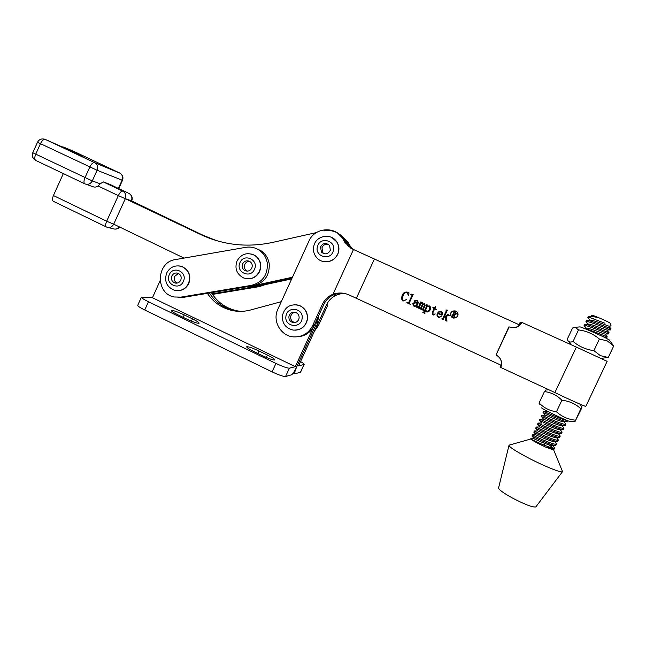 <?xml version="1.0" encoding="UTF-8"?>
<svg xmlns="http://www.w3.org/2000/svg" width="646" height="646" viewBox="0 0 646 646"><rect width="100%" height="100%" fill="white"/><g stroke="black" fill="none" stroke-linecap="round" stroke-linejoin="round"><path stroke-width="0.97" d="M211.412 292.686C217.476 302.393 226.043 308.441 237.114 310.839L240.813 311.372M318.696 315.628L317.041 325.536L298.597 365.862L304.137 364.449C304.411 364.069 303.216 363.117 300.551 361.582M345.82 293.752C341.702 293.276 337.898 294.083 334.418 296.175C330.905 298.226 328.281 301.101 326.545 304.791L317.041 325.544L315.595 325.576L317.315 318.623L315.595 325.576L296.982 366.266C294.972 370.82 294.261 373.34 294.851 373.816L300.471 372.209L304 364.505M209.417 293.026C215.546 302.481 224.065 308.392 234.982 310.742L239.763 311.372L234.982 310.742C224.065 308.392 215.546 302.481 209.417 293.026M297.693 336.784C305.187 336.162 310.661 332.448 314.109 325.624L295.335 366.678L152.456 297.741L160.079 280.752M207.398 293.357C213.576 302.578 222.046 308.344 232.802 310.653C238.721 311.792 244.616 311.582 250.486 310.015L281.301 301.682M345.19 293.591C340.329 292.832 335.872 293.542 331.802 295.723C328.225 297.806 325.552 300.729 323.791 304.5L314.109 325.624L315.595 325.576L296.982 366.266C294.665 371.143 292.888 373.977 291.645 374.761L285.556 376.521C283.433 376.626 278.935 375.068 272.079 371.862L275.931 363.423L148.443 301.755L144.752 309.991L272.079 371.862M148.443 301.755C143.501 299.308 141.159 297.758 141.426 297.103L152.456 297.741M275.931 363.423C282.795 366.629 287.276 368.212 289.376 368.172L295.335 366.678M192.476 318.882L184.239 314.901C177.4 311.743 173.112 310.274 171.368 310.492C171.142 311.097 173.306 312.519 177.844 314.772L186.25 318.833C193.122 322.007 197.393 323.476 199.073 323.234C199.275 322.604 197.078 321.151 192.476 318.882L191.458 321.143M254.031 351.61L262.712 355.801C269.269 358.853 273.315 360.234 274.825 359.959C274.994 359.233 272.515 357.593 267.379 355.05L258.876 350.94C252.344 347.903 248.298 346.514 246.724 346.773C246.522 347.475 248.96 349.082 254.031 351.61M144.752 309.991C139.811 307.536 137.493 305.954 137.776 305.251L141.361 297.249M292.452 277.231L249.744 286.509L251.779 286.816L246.207 286.889L251.779 286.816L292.073 278.071L251.779 286.816L253.773 287.123L247.838 287.099M338.73 233.747L345.715 240.796L347.556 245.343L345.715 240.796L338.73 233.747M184.021 258.093L113.712 224.17L125.316 198.685L200.825 234.611L216.644 240.667L203.264 235.37L131.372 200.793C132.47 197.692 131.727 195.27 129.135 193.517L109.836 184.352M341.209 235.305L348.065 242.226L339.982 234.53L346.902 241.515L348.905 246.756M291.693 278.886L253.773 287.123M323.888 230.913C332.755 229.435 339.635 232.487 344.512 240.062L337.462 232.948M200.825 234.611C223.468 245.165 247.402 247.765 272.636 242.411L316.387 232.592M249.744 286.509L246.546 286.832M37.525 142.209L32.785 152.747L92.281 180.92L100.219 183.811L103.255 181.889L109.699 184.288M63.332 173.588L53.424 195.536L106.671 221.231L118.323 195.625L98.087 186C96.359 187.203 94.558 187.405 92.693 186.597L85.966 184.247M106.21 226.883L53.481 201.374C52.197 200.599 52.181 198.653 53.424 195.536M82.793 156.114L45.398 139.447L94.55 162.606L119.688 172.999L73.474 151.245L64.027 147.272L82.793 156.114M103.295 181.906L123.047 191.289C125.679 193.065 126.43 195.536 125.316 198.685L131.752 200.89C132.826 197.789 131.962 195.326 129.135 193.517L129.087 193.501M62.258 146.868L63.179 146.949M100.219 183.811L98.087 186M265.046 284.676L259.45 286.59L212.502 294.406M250.624 287.43L212.13 293.841M255.646 248.322L260.968 250.696C265.498 253.805 268.243 258.117 269.196 263.657C269.802 275.309 264.594 282.649 253.563 285.661L183.561 297.338L177.981 297.362M267.299 263.132C267.912 274.897 262.656 282.294 251.528 285.338L180.928 297.128L174.452 296.999C155.105 293.954 155.985 262.001 175.454 259.587L245.803 247.329C250.543 246.57 254.944 247.483 258.998 250.059C263.576 253.192 266.338 257.552 267.299 263.132M330.34 250.277L329.605 245.512C325.996 242.371 322.952 242.888 320.481 247.063L321.49 252.166C325.108 254.92 328.055 254.29 330.34 250.277M328.499 244.406C325.431 243.728 323.25 244.85 321.958 247.757L322.96 252.82L324.05 253.757M288.907 316.661C288.754 319.722 290.119 321.684 293.009 322.548C296.264 322.839 298.299 321.369 299.106 318.139C299.292 315.305 298.072 313.383 295.472 312.365C292.016 311.792 289.828 313.221 288.907 316.661M295.117 312.276C292.662 312.737 291.185 314.214 290.676 316.702C290.522 319.73 291.879 321.676 294.746 322.532L294.915 322.564M242.638 263.834C241.62 266.814 242.436 269.099 245.068 270.674C247.975 271.7 250.212 270.835 251.795 268.098C252.788 265.256 252.069 263.019 249.631 261.38C246.643 260.168 244.317 260.984 242.638 263.834M249.558 261.347C247.402 261.388 245.827 262.389 244.826 264.359C243.817 267.315 244.616 269.576 247.224 271.142L245.068 270.674M171.868 275.947C170.827 279.338 171.876 281.696 175.018 283.013C177.569 283.497 179.483 282.552 180.767 280.186C181.801 276.9 180.815 274.566 177.803 273.169C175.179 272.572 173.201 273.5 171.868 275.947M178.474 273.444L174.67 276.359C173.669 279.322 174.477 281.575 177.077 283.11M608.266 357.464L613.7 345.99L607.337 340.951L599.391 339.021C593.343 333.901 586.374 330.865 578.501 329.92L575.215 327.288L572.542 328.039L567.253 339.271L567.503 339.853C568.512 342.097 570.37 342.614 573.091 341.403C578.953 346.498 585.898 349.575 593.9 350.641L600.376 355.647L608.266 357.464L601.168 358.344M579.906 326.892L579.987 326.892C580.73 326.706 597.76 334.014 605.568 337.882L609.251 339.998M573.091 341.403L578.501 329.92M593.9 350.641L599.391 339.021M610.906 343.276L613.7 345.99M581.634 408.207L581.957 406.907L580.819 408.708L575.101 421.362L581.634 408.207M575.061 421.37L570.652 421.62C569.869 422.395 539.418 407.82 541.768 407.812M539.24 404.259L539.103 402.918C543.811 407.852 549.593 410.799 556.448 411.777C561.802 416.63 568.117 419.432 575.384 420.175M580.819 408.708C575.521 403.855 569.215 401.037 561.891 400.245L556.448 411.777M561.891 400.245C556.949 395.279 551.135 392.388 544.449 391.581L539.103 402.918M544.449 391.581L545.967 389.982M588.167 316.928L590.791 316.185L598.148 317.582L591.55 315.733L592.447 315.418C592.64 314.901 608.79 321.91 609.937 323.016L610.026 323.186M604.995 323.258L588.159 316.928L587.9 317.501M594.481 316.685L593.085 315.934M587.981 317.905L587.836 317.63C587.868 317.178 589.717 317.533 593.383 318.712M610.866 328.693L610.817 328.709C609.097 328.015 589.806 320.158 586.972 320.255L586.027 321.474M586.116 321.861L585.962 321.603C584.977 319.713 608.185 328.992 610.26 329.872L606.86 330.09C606.206 330.049 591.13 324.009 588.579 324.082L585.066 324.235L584.154 325.447M608.96 332.682L608.92 332.714C607.175 332.068 587.779 324.139 585.066 324.235M584.242 325.826L584.097 325.568C583.08 323.743 606.263 333.053 608.37 333.877L608.556 333.934M607.054 336.655L607.022 336.719C605.439 336.203 588.902 329.387 584.178 328.378M601.797 336.082L606.667 337.915M567.075 420.441C563.425 420.223 543.415 411.268 543.649 411.3L543.116 412.447C541.542 411.841 564.184 422.016 566.865 421.604L567.172 421.402M565.25 423.453L565.533 424.422C562.997 424.882 541.429 415.225 541.784 415.233L545.248 415.16C545.402 415.152 561.196 422.032 563.377 421.668L566.623 421.604M541.8 415.241L541.259 416.379C539.66 415.822 562.286 426.045 564.992 425.577L565.298 425.359M563.352 427.369L563.659 428.387C561.083 428.904 539.434 419.165 539.927 419.165L539.41 420.304C537.779 419.811 560.3 430.034 563.094 429.542L563.425 429.315M561.455 431.278L561.778 432.352C559.161 432.925 537.448 423.098 538.078 423.09L538.102 423.09M562.803 429.55L559.589 429.598C557.207 429.953 541.477 423.033 541.526 423.033L538.078 423.09L537.561 424.236C535.905 423.792 558.273 433.999 561.196 433.514L561.56 433.272M559.557 435.178L559.904 436.316C557.248 436.938 535.453 427.03 536.22 427.022L536.245 427.022M536.237 427.038L535.704 428.161C534.032 427.773 556.246 437.964 559.299 437.479L559.686 437.221M557.668 439.086L558.031 440.281C555.334 440.96 533.467 430.963 534.371 430.947L534.395 430.939M558.976 437.487L555.802 437.528C553.226 437.875 537.569 430.898 537.803 430.898L534.371 430.947L533.854 432.085C532.159 431.746 554.22 441.929 557.393 441.444L557.813 441.178M555.77 442.986L556.489 443.915L556.158 444.246C553.42 444.973 531.48 434.895 532.514 434.871L532.579 434.871M532.522 434.903L532.005 436.01C530.293 435.727 552.193 445.885 555.495 445.409L555.948 445.126M553.88 446.887L554.615 447.84L554.284 448.203C551.668 448.986 530.762 439.425 530.681 438.844C531.206 439.643 534.137 441.42 539.491 444.165L545.555 447.072L553.646 449.979L553.275 449.382M545.555 447.072L554.082 449.075M553.509 448.203L548.834 444.819M508.943 445.546L498.623 487.762C498.276 489.28 502.83 492.688 512.302 497.969C524.77 504.445 532.595 507.449 535.792 506.957L535.954 506.739M531.577 438.779L509.032 445.167C508.66 446.669 515.346 451.045 529.074 458.289C544.287 466.202 561.164 472.993 562.424 471.766L562.19 470.74M544.756 444.456L544.279 444.222M598.148 317.582L590.791 316.185M611.164 325.988L608.75 326.093C608.039 325.98 593.109 320.02 590.484 320.093L586.972 320.255M609.105 332.771L608.548 333.934L604.979 334.087C604.373 334.119 589.144 327.998 586.681 328.063L583.718 328.192M547.905 411.518L543.649 411.3M564.709 425.577L561.487 425.633C559.202 425.997 543.439 419.092 543.383 419.092L539.927 419.165M560.889 433.514L557.692 433.563C555.213 433.918 539.523 426.966 539.66 426.966L536.22 427.022M557.062 441.452L553.905 441.484C551.232 441.832 535.615 434.831 535.946 434.823L532.514 434.871M555.148 445.417L552.007 445.441C549.237 445.788 533.661 438.763 534.097 438.755L530.673 438.796M326.545 304.791L327.885 304.936L318.462 325.503L314.465 331.172M348.065 242.226L349.583 245.278L352.918 249.243M350.948 248.33L346.078 243.195L344.512 240.062L346.902 241.515L348.436 244.592L352.191 248.92M501.151 365.265L348.961 294.875C343.664 292.614 338.326 292.412 332.965 294.277C328.152 296.272 324.623 299.623 322.378 304.347L312.607 325.673C308.635 333.304 302.417 337.05 293.946 336.905C280.978 336.453 272.031 320.965 277.861 309.232L308.901 241.16C314.634 227.012 336.34 225.753 343.284 239.319L344.859 242.476L351.618 248.653L519.634 324.986M457.796 316.007C458.264 311.687 456.383 310.112 452.152 311.275L450.835 312.817C450.254 316.847 451.99 318.502 456.044 317.792L457.796 316.007M432.852 312.85L433.232 314.554L435.21 313.948L432.893 314.852L432.36 312.284L434.039 308.667L432.844 307.666L434.887 307.399L435.501 306.495L434.831 308.578L436.696 309.434L434.661 308.95L432.852 312.85M424.785 312.914L424.915 313.423L422.815 312.454L423.946 311.961L426.756 305.889L426.4 304.718L427.878 305.098L427.329 306.277L429.396 305.938C430.801 306.955 431.052 308.271 430.163 309.878L429.509 310.976L426.562 311.945L425.375 310.5L424.785 312.914M411.421 294.148L413.174 294.503L409.233 303.079L410.396 304.371L406.835 302.732L408.668 302.635L412.083 295.19L410.735 294.277L411.421 294.148M402.975 301.109L401.36 298.622L402.224 295.311C403.201 292.808 404.905 291.75 407.343 292.129L409.055 292.913L408.458 295.335L407.077 292.452C405.123 292.509 403.79 293.591 403.088 295.698L402.151 299.114L403.185 300.753L406.471 299.639L402.975 301.109L401.594 298.694L402.458 295.392C403.379 293.009 405.01 291.927 407.36 292.145M356.39 298.21L374.357 259.111M413.828 306.091L412.754 303.798C413.973 302.336 415.54 302.07 417.453 302.998L417.817 302.191L417.05 300.729L414.627 301.407L414.417 300.891L417.179 300.342L418.414 302.514L416.638 306.406L416.807 306.866L417.922 306.188L416.476 307.157L415.976 306.188L413.828 306.091L412.947 303.854C414.021 302.457 415.451 302.15 417.227 302.926M420.481 302.005L421.563 302.207L421.152 303.103L422.629 302.837L423.203 304.04L424.729 303.806L425.116 305.534L423.316 309.418L423.477 310.379L421.87 309.636L422.702 309.135L424.495 305.267L424.446 304.121L422.985 304.637L421.216 308.457L421.378 309.41L419.771 308.675L420.603 308.166L422.387 304.306L422.339 303.152L420.861 303.725L419.117 307.488L419.278 308.449L417.671 307.706L418.495 307.213L420.481 302.005M438.246 313.576C437.407 314.982 437.576 316.152 438.747 317.089L441.186 316.685L438.481 317.42C436.946 316.387 436.607 315.014 437.471 313.294L438.424 311.945L441.186 311.34C442.615 312.357 442.881 313.673 441.985 315.288L438.246 313.576L441.993 315.264M446.249 316.314L446.975 321.167L445.134 320.319L445.869 319.835L445.603 316.588L444.085 317.275L443.463 318.623L443.729 319.681L441.856 318.817L442.841 318.325L446.241 311.009L445.974 309.943L447.395 310.145L444.351 316.702L447.403 315.28L447.339 314.303L449.293 315.2L446.249 316.314M455.963 311.009L452.232 311.307L450.916 312.85C450.125 315.595 451.118 317.364 453.896 318.171M332.965 294.277L353.483 249.501M334.418 296.175L335.306 294.229M408.425 292.945L409.007 293.114M407.077 292.452L408.353 295.327M403.572 300.883L406.399 299.542M410.412 304.331L407.206 302.457M408.668 302.635L412.285 295.27L411.106 294.003M408.304 302.917L408.878 302.691M411.672 294.245L413.149 294.544M417.453 302.998L418.002 302.247L416.767 300.616M414.498 306.309L414.021 306.139M416.751 307.238L415.976 306.188M416.993 306.907L417.849 306.156M414.805 301.456L414.675 300.761L416.953 300.253M414.57 305.913L416.339 305.873L417.235 303.354M416.339 305.873L417.284 303.37C415.782 302.667 414.538 302.885 413.553 304L414.062 305.752L416.145 305.824M421.152 303.103L422.581 302.821M423.203 304.04L424.672 303.781M423.493 310.338L422.193 309.337M422.702 309.135L424.656 305.316L424.414 304.105M422.387 309.377L422.872 309.176M421.394 309.377L420.102 308.376M420.603 308.166L422.565 304.355L422.508 303.208M420.288 308.417L420.772 308.207M419.294 308.408L418.01 307.415M418.495 307.213L420.699 302.893L420.506 302.013M418.18 307.456L418.681 307.254M420.804 302.126L421.547 302.239M427.119 312.107L425.375 310.5M427.329 306.277L429.251 305.881M427.184 305.041L427.87 305.114M423.574 312.301L426.917 305.938L426.546 304.783M424.939 313.383L423.138 312.155M426.966 311.614L428.92 310.686L429.582 309.547L429.122 306.269M429.582 309.547L429.227 306.309L427.079 306.81L425.698 309.805L426.594 311.509L428.766 310.653L429.437 309.515M433.619 314.667L435.097 313.827M432.893 314.852L432.505 312.309L434.177 308.699L432.973 307.73M433.458 315.006L433.03 314.868M433.514 307.94L435.396 306.923M436.535 309.781L434.661 308.95M439.353 317.251L441.057 316.548M439.272 317.63L438.602 317.428C437.067 316.403 436.736 315.03 437.592 313.318L438.545 311.97L440.887 311.227M441.145 311.743L439.223 312.058L438.416 313.205L441.404 314.578L440.806 311.63M441.404 314.578L441.032 311.719M446.992 321.135L445.385 319.988M445.869 319.835L445.603 316.588M443.745 319.641L442.122 318.494M442.841 318.325L446.338 311.041L446.071 309.983M442.518 318.615L442.946 318.333M446.548 310.193L447.395 310.145M444.351 316.702L447.5 315.296L447.428 314.344M449.132 315.547L448.695 315.401M453.896 318.058L456.068 317.703L457.748 315.975C458.482 313.851 457.869 312.228 455.898 311.097M457.691 315.959C458.143 311.776 456.326 310.241 452.224 311.364L450.932 312.866C450.375 316.782 452.063 318.389 456.003 317.687L457.691 315.959M456.431 313.908L454.76 314.707L454.937 317.864L454.122 317.493L454.243 314.513L453.629 314.239L452.894 316.928L451.554 316.314L452.184 316.072L454.098 311.945L453.88 311.315L455.559 312.083L456.431 313.908M451.974 316.225L454.17 311.978L453.952 311.348M452.903 316.911L451.724 316.144M454.945 317.848L454.195 317.501L454.316 314.537L453.629 314.239M454.582 314.392L455.906 313.738L454.978 312.066M455.906 313.738L454.954 312.058L453.726 314.029L455.341 314.311L455.842 313.714M500.763 367.461L554.898 392.558L576.353 347.088L521.863 322.411C520.369 325.374 517.955 327.142 514.636 327.732L508.846 326.9L496.039 354.961C501.07 357.908 502.645 362.075 500.763 367.461L500.545 367.025C501.789 364.166 501.659 361.348 500.165 358.57M511.156 327.619L514.289 327.667C517.575 327.086 519.965 325.334 521.443 322.402L521.863 322.411M509.145 326.957L496.039 354.961M576.353 347.088L607.135 361.348M554.898 392.558C567.527 398.743 585.373 406.705 585.809 406.366L585.849 406.294M521.306 322.685L520.232 322.362L518.746 324.591M500.569 364.99L500.117 366.169L500.779 366.476M520.628 322.378L519.037 324.72M289.376 368.172L285.556 376.521M257.762 353.41L258.876 350.94M266.289 357.432L267.379 355.05M183.149 317.331L184.239 314.901M118.735 188.575L122.49 180.315L97.11 170.278L40.448 143.67L35.683 154.273C34.4 157.543 34.472 159.627 35.91 160.515L84.707 183.779M118.363 188.398L122.102 180.177C123.152 177.262 122.482 174.945 120.099 173.225L94.986 162.832C97.522 164.673 98.232 167.153 97.11 170.278L92.281 180.92C90.521 184.005 88.058 184.99 84.909 183.876C83.633 183.06 83.657 181.009 84.981 177.707L89.826 167.007C91.393 163.898 92.935 162.421 94.469 162.574L45.301 139.407C43.621 139.181 42.006 140.602 40.448 143.67L37.533 142.193C39.269 139.181 41.861 138.252 45.301 139.407L44.711 139.181M119.922 173.144L120.099 173.225C122.724 175.018 123.523 177.384 122.49 180.315M94.986 162.832L94.469 162.574L94.986 162.832M103.255 181.889L122.748 191.143C121.351 191.046 119.873 192.54 118.323 195.625L125.316 198.685M108.084 227.473L113.179 228.765C115.594 229.548 117.645 228.918 119.34 226.883M113.712 224.17L106.671 221.231C105.387 224.372 105.306 226.286 106.42 226.988L106.824 227.158C109.804 228.022 112.105 227.021 113.712 224.17M259.45 286.59L257.584 286.291M253.563 285.661L251.528 285.338M183.561 297.338L180.928 297.128M321.563 260.992C329.315 263.084 334.886 260.419 338.27 252.982C339.457 249.106 339.005 245.456 336.921 242.032L332.02 237.615M314.069 245.068C312.656 250.002 313.673 254.346 317.121 258.101C323.226 264.779 335.573 261.775 338.149 252.925C339.336 249.041 338.884 245.391 336.8 241.967C331.576 233.085 316.863 235.136 314.069 245.052M317.614 246.126C313.867 256.147 330.219 261.525 333.223 251.213C336.962 241.144 320.577 235.847 317.614 246.126M295.561 330.179C302.086 329.412 306.043 325.762 307.448 319.221C307.916 312.712 305.235 308.126 299.397 305.453L295.908 304.686M295.577 330.179C302.094 329.403 306.059 325.754 307.456 319.221C307.924 312.712 305.243 308.126 299.397 305.453L299.243 305.437C290.45 303.467 284.829 306.866 282.375 315.619C282.06 323.476 285.694 328.305 293.268 330.098C300.826 330.332 305.501 326.706 307.302 319.221C307.771 312.704 305.082 308.11 299.243 305.437L294.519 304.646M302.094 318.575C303.959 308.045 287.026 305.631 285.944 316.225C284.054 326.715 300.979 329.21 302.094 318.575M246.086 278.66C252.15 279.411 256.664 277.013 259.627 271.465C262.01 264.795 260.403 259.434 254.807 255.372L251.69 254.056M259.434 271.425C261.824 264.747 260.217 259.377 254.621 255.315C247.119 251.988 241.249 253.886 237.001 261.008C234.498 268.518 236.67 274.154 243.526 277.909C250.446 280.057 255.751 277.901 259.434 271.425M254.467 269.342C259.167 259.886 243.946 252.836 239.981 262.591C235.281 271.998 250.454 279.12 254.467 269.342M178.781 265.845L181.663 266.459C175.001 264.787 169.979 267 166.62 273.113C164.068 281.535 166.821 287.3 174.888 290.409C180.961 291.394 185.507 289.069 188.527 283.424C191.03 275.616 188.745 269.955 181.663 266.459L181.914 266.507C189.02 270.004 191.313 275.656 188.81 283.457C186.169 288.56 182.075 290.966 176.528 290.676C182.043 290.975 186.129 288.568 188.769 283.457C191.281 275.656 188.995 270.004 181.914 266.507L179.919 265.999M183.367 281.422C187.962 272.087 173.168 265.094 169.276 274.72C164.682 283.998 179.426 291.063 183.367 281.422M318.462 325.503L317.041 325.544M348.921 243.938L347.766 243.243M345.392 241.822L344.173 241.095M314.109 325.624L312.607 325.673M323.791 304.5L322.378 304.347M237.114 310.839L232.802 310.653M294.729 373.759L293.26 373.049M300.616 372.136L304.137 364.449M82.656 156.057L61.709 146.61M113.179 228.765C115.739 229.564 117.895 228.991 119.647 227.037M32.785 152.747C31.702 155.961 32.655 158.512 35.651 160.394M260.968 250.696L258.998 250.059M336.8 241.967L336.921 242.032C339.013 245.456 339.465 249.114 338.278 252.99C335.645 259.321 330.954 262.228 324.211 261.703M322.96 252.82L321.49 252.166M294.746 322.532L293.009 322.548M254.621 255.315L254.807 255.372C260.419 259.434 262.034 264.795 259.644 271.465C257.084 276.44 253.079 278.902 247.62 278.854M176.318 283.182L175.018 283.013M579.987 326.892L575.215 327.288M609.049 339.715L613.676 345.941M571.016 344.665L568.666 341.443M548.906 389.788L545.91 389.99M579.825 404.065L581.909 406.956M609.969 323.04L611.116 325.939M610.995 328.774L610.462 329.936M607.208 336.768L606.659 337.931M567.535 420.627L567.107 421.539M565.775 424.349L565.234 425.496M563.901 428.306L563.36 429.461M562.028 432.271L561.487 433.426M560.155 436.228L559.614 437.382M558.281 440.184L557.74 441.339M556.416 444.141L555.867 445.296M554.543 448.098L553.993 449.245M553.679 449.955L562.553 471.637M535.792 506.957L562.424 471.766M610.898 328.733L608.75 326.093M609.017 332.747L606.86 330.09M607.135 336.752L604.979 334.087M565.848 424.212L563.853 421.66M563.974 428.161L562.004 425.625M562.101 432.101L560.155 429.59M560.227 436.042L558.297 433.555M558.354 439.983L556.456 437.52M556.489 443.915L554.607 441.476M554.615 447.84L552.758 445.441M553.234 449.382L551.159 449.398M532.207 436.212L534.185 438.779M534.048 432.263L536.051 434.863M535.889 428.314L537.908 430.939M537.722 424.365L539.773 427.014M539.563 420.417L541.614 423.073M541.413 416.468L543.464 419.125M543.254 412.519L545.313 415.184M606.642 337.931L605.754 337.971M584.614 326.173L586.156 328.087M586.511 322.241L588.013 324.106M588.409 318.308L589.871 320.125M349.583 245.278L348.436 244.592M346.078 243.195L344.859 242.476M344.512 240.062L343.284 239.319M607.151 361.308L585.809 406.366"/></g></svg>
